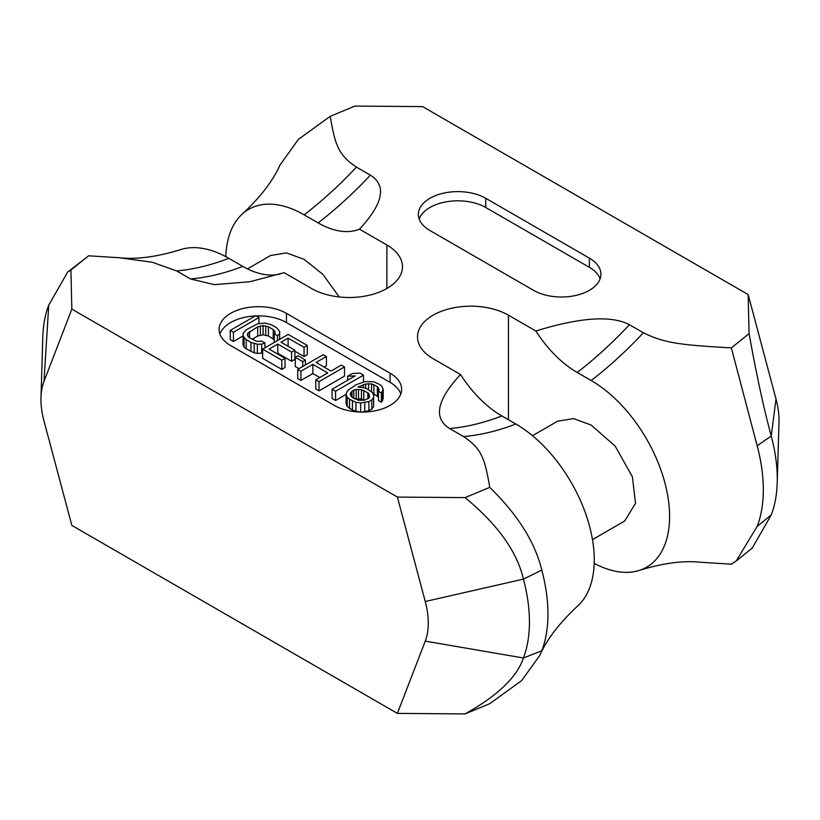 <?xml version="1.0" encoding="UTF-8"?>
<svg xmlns="http://www.w3.org/2000/svg" width="820" height="820" viewBox="0 0 820 820"><rect width="100%" height="100%" fill="white"/><g stroke="black" fill="none" stroke-linecap="round" stroke-linejoin="round"><path stroke-width="1.23" d="M176.607 270.907A324.679 187.452 120 0 0 228.841 258.331A110.936 64.042 -120 0 0 180.287 249.731C156.866 256.906 136.591 259.581 119.464 257.757L152.192 262.226L176.607 270.907L190.558 278.964L214.307 284.653L249.864 281.731L284.151 272.681L311.549 288.496A53.269 30.75 180 0 0 369.605 295.159A53.269 30.75 180 0 0 402.487 266.746A53.269 30.75 180 0 0 386.886 245.006L359.478 229.18C383.237 203.555 386.876 185.546 370.373 175.152A324.679 187.452 -60 0 1 318.129 222.886A90.19 52.07 -120 0 0 359.478 229.18M228.841 258.331L242.792 266.387A90.19 52.07 -120 0 0 280.348 273.941M88.652 255.799L70.92 270.046L71.842 309.109L397.403 497.074L425.252 601.501A70.94 40.959 60 0 1 425.252 641.127L523.416 657.999A141.224 81.539 -120 0 0 523.416 579.125C517.071 551.604 497.617 524.431 465.073 497.607L489.755 487.367C517.717 514.683 535.07 542.256 541.794 570.084A144.463 83.404 60 0 1 541.794 650.772L539.857 655.354L521.622 680.631L489.755 703.683L465.073 713.923L397.403 713.39L71.842 525.425L43.993 421.008A70.94 40.959 60 0 1 41 397.505A70.94 40.959 60 0 1 43.993 381.382L48.759 305.081L67.712 271.973L88.652 255.799L119.464 257.757M48.759 305.081A141.224 81.539 -120 0 0 42.794 337.184L41 397.505M67.712 271.973L70.92 270.046M279.866 165.25L298.377 139.369L330.245 116.317L354.927 106.077L422.597 106.61L748.158 294.575L776.007 398.991L771.241 436.045A141.224 81.539 60 0 1 777.206 482.816A141.224 81.539 60 0 1 771.241 514.919L752.288 548.026L736.155 561.034L731.348 564.201L700.536 562.243C683.409 560.419 663.134 563.094 639.713 570.269A110.936 64.042 60 0 1 594.203 563.361M330.245 116.317C335.247 145.693 338.486 155.011 356.423 167.095L370.373 175.152M465.073 497.607L397.403 497.074M489.755 487.367C484.753 457.99 481.514 448.673 463.577 436.588L449.626 428.542C433.124 418.138 436.763 400.129 460.522 374.504L433.114 358.678A53.269 30.75 0 0 1 417.513 336.938A53.269 30.75 0 0 1 450.395 308.525A53.269 30.75 0 0 1 508.451 315.188L535.849 331.013C580.242 317.289 611.443 315.198 629.442 324.72A324.679 187.452 -60 0 1 577.208 372.464A90.19 52.07 60 0 1 535.849 331.013M736.155 561.034L757.157 526.43A144.463 83.404 -120 0 0 757.157 445.752L731.348 347.885C680.457 345.005 664.323 343.129 643.393 332.776L629.442 324.72M731.348 347.885L749.08 333.637L748.158 294.575M589.365 258.126A39.452 22.775 0 0 1 600.916 274.228A39.452 22.775 0 0 1 576.562 295.272A39.452 22.775 0 0 1 533.564 290.341L429.926 230.512A39.452 22.775 180 0 1 418.374 214.399A39.452 22.775 180 0 1 442.728 193.356A39.452 22.775 180 0 1 485.727 198.286L589.365 258.126L589.365 267.33L485.727 207.491A39.452 22.775 180 0 0 446.51 201.781A39.452 22.775 180 0 0 419.184 219.001M334.273 405.398L230.635 345.568A39.452 22.775 0 0 1 219.083 329.455A39.452 22.775 0 0 1 243.437 308.412A39.452 22.775 0 0 1 286.436 313.353L390.074 373.182A39.452 22.775 180 0 1 401.626 389.285A39.452 22.775 180 0 1 377.272 410.338A39.452 22.775 180 0 1 334.273 405.398M777.206 482.816L779 422.495A70.94 40.959 -120 0 0 776.007 398.991M225.797 256.639A110.936 64.042 60 0 1 242.576 213.774A110.936 64.042 60 0 1 304.179 214.84L318.129 222.886M247.466 268.878L270.661 255.481L286.498 252.908L304.179 259.386L322.916 274.423L339.234 296.963M397.403 713.39L425.252 641.127M71.842 309.109L43.993 381.382M539.847 655.354C546.776 639.508 559.301 623.128 577.423 606.226A110.936 64.042 -120 0 0 586.402 515.8A110.936 64.042 -120 0 0 515.821 424.012L501.871 415.955A90.19 52.07 60 0 1 460.522 374.504M643.393 332.776A324.679 187.452 -60 0 1 591.159 380.521A110.936 64.042 60 0 1 665.266 484.21A110.936 64.042 60 0 1 639.713 570.269M591.159 380.521L577.208 372.464M532.477 435.697L557.641 421.172L573.477 418.6L591.159 425.067L615.143 446.08L632.364 476.738L635.541 503.285L624.666 521.018L592.47 539.611M757.157 445.752L771.241 436.045C763.912 409.088 756.532 374.955 749.08 333.637M541.794 650.772L523.416 657.999C517.071 677.053 497.617 695.698 465.073 713.923M600.107 278.831A39.452 22.775 0 0 0 589.365 267.33M390.074 373.182L390.074 382.386L286.436 322.557A39.452 22.775 0 0 0 256.147 315.925M255.297 315.956A39.452 22.775 0 0 0 219.893 334.058M390.074 382.386A39.452 22.775 180 0 1 400.816 393.887M233.433 341.468L233.433 332.264L258.935 317.535L255.748 315.7L230.246 330.419L230.246 339.634L233.433 341.468L243.027 335.923L246.184 339.634L250.971 342.391L257.377 344.215L261.672 344.185L264.921 342.924L261.734 341.089L256.896 341.428L249.444 337.748L247.855 336.21L247.353 334.662L247.917 333.104L257.695 326.842L263.087 325.571L268.437 326.78L273.224 329.548L275.315 332.633L274.218 333.873L277.406 335.718L279.589 333.842L279.63 331.362L276.473 327.662L271.697 324.904L265.28 323.08L257.746 323.746L246.369 329.702L243.079 333.443L243.027 345.128L244.073 346.983L246.184 348.838L254.169 352.815L257.377 353.42L262.656 353.01M252.099 339.285L257.695 336.046L263.087 334.775L268.437 335.985L274.218 339.716M277.078 353.707L277.785 353.297L291.602 361.271L294.862 359.385L294.862 350.181L281.045 342.207L288.097 338.137L304.046 347.342L307.295 345.456L288.168 334.416L262.656 349.135L281.793 360.185L285.042 358.309L269.103 349.105L277.785 344.082L291.602 352.067L294.862 350.181M294.862 351.247L304.046 356.546L307.295 354.66L307.295 345.456M262.656 349.135L262.656 358.34L281.793 369.389L285.042 367.514L285.042 358.309M295.272 357.315L302.713 361.61L305.419 360.041L297.978 355.747L295.272 357.315L295.272 366.519L298.992 368.662M297.732 369.389L300.919 371.234L312.861 364.336L327.744 372.926L315.803 379.824L318.99 381.659L344.502 366.94L341.315 365.095L331.003 371.05L316.12 362.46L326.432 356.505L323.244 354.66L297.732 369.389L297.732 378.594L300.919 380.439L312.861 373.541L319.769 377.528M315.803 379.824L315.803 389.029L318.99 390.863L344.502 376.144L344.502 366.94M324.095 367.063L326.432 365.71L326.432 356.505M332.1 389.233L335.585 391.242L363.485 375.14L360 373.12L352.354 373.51L347.608 376.247L355.244 375.867L332.1 389.233L332.1 398.438L335.585 400.447L346.153 394.348M361.743 412.07L368.877 410.758L371.849 409.047L373.654 406.658L373.684 395.424L372.567 392.718L367.339 389.018L363.844 387.686L357.981 387.04L365.679 383.944L371.552 383.904L377.374 386.579L379.086 389.623L378.461 391.324L381.372 393.005L383.196 389.254L382.069 386.548L379.762 384.529L373.94 381.853L365.136 381.566L356.259 384.672L348.531 389.808L346.727 392.196L346.101 394.574L347.219 397.28L349.535 399.299L355.941 402.312L360.626 402.958L368.877 401.554L371.849 399.842L373.654 397.454L373.684 395.424M372.885 393.487L378.461 397.064M378.461 391.324L378.461 400.529L381.372 402.21L383.196 398.469L383.196 389.254M346.101 394.574L346.101 403.778L347.219 406.484L352.446 410.184L359.57 412.019M354.937 398.991L361.456 398.93L364.654 400.098M258.935 323.51L258.935 317.535M230.246 330.419L233.433 332.264M369.543 397.146L368.344 398.51L364.203 400.221L358.33 400.262L351.923 397.249L350.212 394.205L352.036 391.14L353.82 390.115L356.177 389.428L361.456 389.726L367.862 392.739L369.01 394.092L369.543 397.146M264.921 347.834L264.921 342.924M261.672 353.389L261.672 344.185M257.377 353.42L257.377 344.215M254.169 352.815L254.169 343.611M250.971 351.595L250.971 342.391M246.184 348.838L246.184 339.634M244.073 346.983L244.073 337.779M279.63 339.337L279.63 331.362M279.589 339.367L279.589 333.842M277.406 340.628L277.406 335.718M274.218 342.473L274.218 333.873M274.803 333.207L274.803 331.085M273.224 338.752L273.224 329.548M268.437 335.985L268.437 326.78M265.772 335.072L265.772 325.868M263.087 334.775L263.087 325.571M260.401 335.103L260.401 325.899M257.695 336.046L257.695 326.842M249.557 337.809L249.557 331.546M247.917 336.261L247.917 333.104M281.793 369.389L281.793 360.185M304.046 356.546L304.046 347.342M288.097 346.276L288.097 338.137M291.602 361.271L291.602 352.067M277.785 353.297L277.785 344.082M302.713 366.519L302.713 361.61M305.419 364.951L305.419 360.041M300.919 380.439L300.919 371.234M312.861 373.541L312.861 364.336M318.99 390.863L318.99 381.659M335.585 391.242L335.585 400.447M363.485 375.14L363.485 381.987M347.608 376.247L347.608 380.275M373.654 406.658L373.654 397.454M371.849 409.047L371.849 399.842M368.877 410.758L368.877 401.554M364.746 411.804L364.746 402.599M360.626 412.05L360.626 402.958M355.941 411.517L355.941 402.312M352.446 410.184L352.446 400.98M349.535 408.503L349.535 399.299M347.219 406.484L347.219 397.28M382.571 400.836L382.571 391.632M381.372 402.21L381.372 393.005M378.522 391.15L378.522 387.932M377.374 395.783L377.374 386.579M373.889 393.774L373.889 384.57M371.552 391.827L371.552 383.904M368.621 389.756L368.621 383.586M365.679 388.383L365.679 383.944M363.311 387.624L363.311 384.631M359.17 387.173L359.17 386.353M369.01 397.751L369.01 394.092M367.862 398.786L367.862 392.739M363.793 399.596L363.793 390.392M361.456 398.93L361.456 389.726M358.524 398.612L358.524 389.408M356.177 398.633L356.177 389.428M353.82 398.346L353.82 390.115M352.036 397.31L352.036 391.14M350.837 395.968L350.837 392.503M356.423 167.095A324.679 187.452 -60 0 1 304.179 214.84M386.886 245.006L386.886 288.496M425.252 601.501L523.416 579.125L541.794 570.084M463.577 436.588A324.679 187.452 120 0 0 515.821 424.012M508.451 419.758L508.451 315.188M757.157 526.43L771.241 514.919M449.626 428.542A324.679 187.452 120 0 0 501.871 415.955M190.558 278.964A324.679 187.452 120 0 0 242.792 266.387M485.727 198.286L485.727 207.491M286.436 313.353L286.436 322.557M280.153 164.646C273.224 180.492 260.698 196.872 242.576 213.774"/></g></svg>
